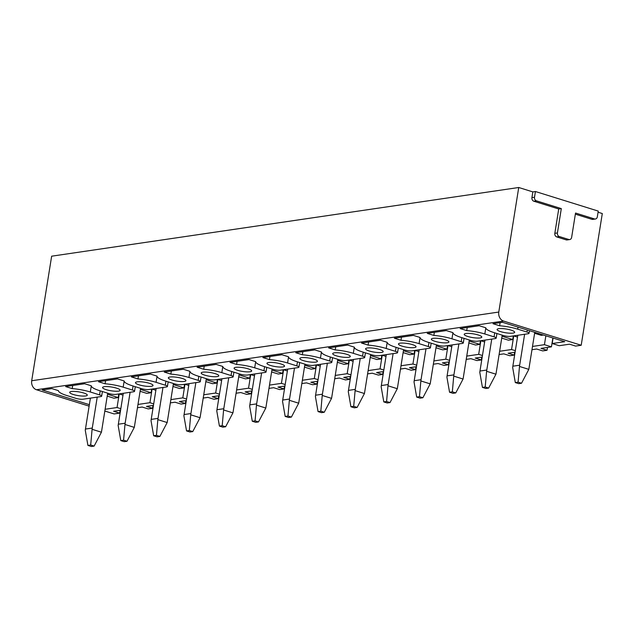 <?xml version="1.0" encoding="UTF-8"?>
<svg xmlns="http://www.w3.org/2000/svg" width="634" height="634" viewBox="0 0 634 634"><rect width="100%" height="100%" fill="white"/><g stroke="black" fill="none" stroke-linecap="round" stroke-linejoin="round"><path stroke-width="0.95" d="M120.579 410.214L113.597 411.244L119.644 413.13L120.095 410.285M119.644 413.13L114.12 413.939L104.832 411.046M598.068 212.224L602.3 213.539L581.204 345.253L575.593 346.077L569.546 344.191L559.196 345.712L552.198 343.533L553.078 338.049M545.858 335.798L544.432 344.674L551.429 346.853L540.984 348.391L547.031 350.277L547.491 347.44M547.031 350.277L542.72 350.911L536.673 349.025L531.974 349.714M515.093 352.203L508.111 353.225L514.158 355.111L514.61 352.274M514.158 355.111L509.839 355.745L503.8 353.859L499.101 354.549M482.212 357.037L475.238 358.059L481.277 359.946L481.737 357.108M481.277 359.946L476.966 360.58L470.919 358.693L466.22 359.391M449.34 361.871L442.358 362.894L448.404 364.78L448.856 361.943M448.404 364.78L444.085 365.414L438.046 363.528L433.347 364.225M416.459 366.706L409.485 367.728L415.524 369.614L415.983 366.777M415.524 369.614L411.212 370.248L405.166 368.362L400.474 369.059M383.586 371.54L376.604 372.562L382.651 374.448L383.102 371.611M382.651 374.448L378.339 375.082L372.293 373.204L367.593 373.894M350.713 376.374L343.731 377.404L349.778 379.283L350.23 376.445M349.778 379.283L345.459 379.917L339.412 378.038L334.72 378.728M317.832 381.208L310.85 382.239L316.897 384.117L317.357 381.28M316.897 384.117L312.586 384.751L306.539 382.873L301.839 383.562M284.959 386.043L277.977 387.073L284.024 388.951L284.476 386.114M284.024 388.951L279.705 389.585L273.666 387.707L268.967 388.396M252.078 390.877L245.104 391.907L251.143 393.785L251.603 390.948M251.143 393.785L246.832 394.419L240.785 392.541L236.086 393.231M219.206 395.711L212.224 396.741L218.27 398.62L218.722 395.782M218.27 398.62L213.951 399.262L207.912 397.375L203.213 398.065M186.325 400.545L179.351 401.576L185.39 403.462L185.849 400.617M185.39 403.462L181.078 404.096L175.032 402.21L170.34 402.899M153.452 405.38L146.47 406.41L152.517 408.296L152.968 405.451M152.517 408.296L148.205 408.93L142.159 407.044L137.459 407.733M544.432 344.674L532.505 346.433M515.331 350.689L511.559 349.516L499.624 351.268M482.458 355.523L478.686 354.351L466.751 356.102M449.577 360.358L445.805 359.185L433.87 360.936M416.704 365.192L412.932 364.019L400.997 365.77M383.832 370.026L380.051 368.853L368.124 370.605M350.951 374.86L347.178 373.688L335.243 375.439M318.078 379.695L314.298 378.522L302.37 380.273M285.197 384.529L281.425 383.356L269.49 385.107M252.324 389.363L248.552 388.19L236.617 389.942M219.443 394.197L215.671 393.025L203.736 394.784M186.57 399.04L182.798 397.859L170.863 399.618M118.796 393.952L118.217 397.573L113.906 398.207L107.217 396.123M105.109 409.287L117.044 407.527L119.224 393.928M137.99 404.452L149.917 402.693L152.097 389.094M184.977 384.259L182.798 397.859M217.85 379.425L215.671 393.025M250.723 374.591L248.552 388.19M283.604 369.757L281.425 383.356M316.477 364.915L314.298 378.522M349.358 360.08L347.178 373.688M382.231 355.246L380.051 368.853M415.111 350.412L412.932 364.019M447.984 345.578L445.805 359.185M480.865 340.743L478.686 354.351M513.738 335.909L511.559 349.516M89.362 404.666L42.256 389.981L51.798 388.587L58.407 390.639A20.336 4.335 -170.9 0 0 66.673 395.473L75.914 398.358A5.191 1.109 -170.9 0 0 83.086 399.206L100.687 396.615A5.191 1.109 -170.9 0 0 101.67 396.147A5.191 1.109 -170.9 0 0 99.562 394.879L90.313 391.994A20.336 4.335 -170.9 0 0 72.213 388.61L65.603 386.55L84.671 383.744L91.28 385.805A20.336 4.335 -170.9 0 0 99.546 390.639L108.794 393.524A5.191 1.109 -170.9 0 0 115.959 394.372L133.56 391.78A5.191 1.109 -170.9 0 0 134.543 391.313A5.191 1.109 -170.9 0 0 132.435 390.045L123.186 387.16A20.336 4.335 -170.9 0 0 105.085 383.776L98.476 381.716L117.544 378.91L124.161 380.971A20.336 4.335 -170.9 0 0 132.427 385.805L141.667 388.69A5.191 1.109 -170.9 0 0 148.839 389.538L166.441 386.946A5.191 1.109 -170.9 0 0 167.424 386.471A5.191 1.109 -170.9 0 0 165.315 385.21L156.067 382.326A20.336 4.335 -170.9 0 0 137.966 378.942L131.357 376.881L150.424 374.076L157.034 376.136A20.336 4.335 -170.9 0 0 165.3 380.971L174.548 383.847A5.191 1.109 -170.9 0 0 181.712 384.703L199.314 382.112A5.191 1.109 -170.9 0 0 200.296 381.636A5.191 1.109 -170.9 0 0 198.188 380.376L188.94 377.492A20.336 4.335 -170.9 0 0 170.839 374.108L164.23 372.047L183.297 369.242L189.915 371.302A20.336 4.335 -170.9 0 0 198.173 376.136L207.421 379.013A5.191 1.109 -170.9 0 0 214.593 379.861L232.195 377.278A5.191 1.109 -170.9 0 0 233.169 376.802A5.191 1.109 -170.9 0 0 231.061 375.542L221.821 372.657A20.336 4.335 -170.9 0 0 203.72 369.273L197.103 367.213L216.178 364.407L222.788 366.468A20.336 4.335 -170.9 0 0 231.053 371.302L240.294 374.179A5.191 1.109 -170.9 0 0 247.466 375.027L265.067 372.443A5.191 1.109 -170.9 0 0 266.05 371.968A5.191 1.109 -170.9 0 0 263.942 370.708L254.694 367.823A20.336 4.335 -170.9 0 0 236.593 364.439L229.983 362.379L249.051 359.573L255.661 361.634A20.336 4.335 -170.9 0 0 263.926 366.468L273.175 369.345A5.191 1.109 -170.9 0 0 280.339 370.193L297.948 367.609A5.191 1.109 -170.9 0 0 298.923 367.134A5.191 1.109 -170.9 0 0 296.815 365.873L287.574 362.989A20.336 4.335 -170.9 0 0 269.474 359.605L262.856 357.544L281.932 354.739L288.541 356.799A20.336 4.335 -170.9 0 0 296.807 361.634L306.048 364.51A5.191 1.109 -170.9 0 0 313.22 365.358L330.821 362.775A5.191 1.109 -170.9 0 0 331.804 362.299A5.191 1.109 -170.9 0 0 329.696 361.031L320.447 358.155A20.336 4.335 -170.9 0 0 302.347 354.771L295.737 352.71L314.805 349.905L321.414 351.965A20.336 4.335 -170.9 0 0 329.68 356.799L338.928 359.676A5.191 1.109 -170.9 0 0 346.093 360.524L363.694 357.941A5.191 1.109 -170.9 0 0 364.677 357.465A5.191 1.109 -170.9 0 0 362.569 356.197L353.32 353.32A20.336 4.335 -170.9 0 0 335.22 349.936L328.61 347.876L347.678 345.07L354.295 347.131A20.336 4.335 -170.9 0 0 362.561 351.965L371.801 354.842A5.191 1.109 -170.9 0 0 378.974 355.69L396.575 353.098A5.191 1.109 -170.9 0 0 397.558 352.631A5.191 1.109 -170.9 0 0 395.45 351.363L386.201 348.486A20.336 4.335 -170.9 0 0 368.1 345.102L361.491 343.042L380.558 340.236L387.168 342.297A20.336 4.335 -170.9 0 0 395.434 347.123L404.682 350.008A5.191 1.109 -170.9 0 0 411.846 350.856L429.448 348.264A5.191 1.109 -170.9 0 0 430.431 347.797A5.191 1.109 -170.9 0 0 428.322 346.529L419.074 343.652A20.336 4.335 -170.9 0 0 400.973 340.268L394.364 338.207L413.431 335.402L420.049 337.462A20.336 4.335 -170.9 0 0 428.307 342.289L437.555 345.173A5.191 1.109 -170.9 0 0 444.727 346.021L462.329 343.43A5.191 1.109 -170.9 0 0 463.303 342.962A5.191 1.109 -170.9 0 0 461.195 341.694L451.955 338.818A20.336 4.335 -170.9 0 0 433.854 335.434L427.237 333.373L446.312 330.568L452.922 332.628A20.336 4.335 -170.9 0 0 461.187 337.454L470.428 340.339A5.191 1.109 -170.9 0 0 477.6 341.187L495.202 338.596A5.191 1.109 -170.9 0 0 496.184 338.128A5.191 1.109 -170.9 0 0 494.076 336.86L484.828 333.983A20.336 4.335 -170.9 0 0 466.727 330.599L460.118 328.539L479.185 325.733L485.795 327.794A20.336 4.335 -170.9 0 0 494.06 332.62L503.309 335.505A5.191 1.109 -170.9 0 0 510.473 336.353L528.082 333.761A5.191 1.109 -170.9 0 0 529.057 333.294A5.191 1.109 -170.9 0 0 526.949 332.026L517.709 329.149A20.336 4.335 -170.9 0 0 499.608 325.757L492.99 323.697L502.524 322.302L564.759 341.686L552.198 343.533M543.425 335.037L541.293 335.354L534.613 333.27M501.732 338.104L508.42 340.189L512.732 339.555L513.31 335.933M468.859 342.939L475.54 345.023L479.859 344.389L480.437 340.767M435.978 347.773L442.667 349.857L446.978 349.223L447.556 345.601M403.105 352.607L409.786 354.691L414.105 354.057L414.684 350.436M370.232 357.441L376.913 359.526L381.224 358.892L381.811 355.278M337.351 362.283L344.04 364.36L348.351 363.726L348.93 360.112M304.478 367.118L311.159 369.194L315.478 368.56L316.057 364.946M271.598 371.952L278.286 374.028L282.598 373.394L283.176 369.781M238.725 376.786L245.406 378.87L249.725 378.229L250.303 374.615M205.844 381.62L212.533 383.705L216.844 383.071L217.422 379.449M172.971 386.455L179.652 388.539L183.971 387.905L184.549 384.283M140.098 391.289L146.779 393.373L151.09 392.739L151.677 389.118M118.217 397.573L107.518 394.237M119.137 393.904L122.996 395.101M581.204 345.253L503.562 321.058L36.479 389.744L89.125 406.148M120.817 408.708L117.044 407.527M511.059 330.124A8.908 1.894 -170.9 0 0 502.025 328.571A8.908 1.894 -170.9 0 0 497.096 329.474A8.908 1.894 -170.9 0 0 500.709 331.645A8.908 1.894 -170.9 0 0 509.736 333.199A8.908 1.894 -170.9 0 0 514.673 332.295A8.908 1.894 -170.9 0 0 511.059 330.124M478.187 334.958A8.908 1.894 -170.9 0 0 469.152 333.405A8.908 1.894 -170.9 0 0 464.215 334.308A8.908 1.894 -170.9 0 0 467.829 336.48A8.908 1.894 -170.9 0 0 476.863 338.033A8.908 1.894 -170.9 0 0 481.8 337.129A8.908 1.894 -170.9 0 0 478.187 334.958M445.306 339.792A8.908 1.894 -170.9 0 0 436.279 338.239A8.908 1.894 -170.9 0 0 431.342 339.142A8.908 1.894 -170.9 0 0 434.956 341.314A8.908 1.894 -170.9 0 0 443.99 342.867A8.908 1.894 -170.9 0 0 448.92 341.964A8.908 1.894 -170.9 0 0 445.306 339.792M412.433 344.627A8.908 1.894 -170.9 0 0 403.398 343.073A8.908 1.894 -170.9 0 0 398.461 343.977A8.908 1.894 -170.9 0 0 402.075 346.148A8.908 1.894 -170.9 0 0 411.109 347.701A8.908 1.894 -170.9 0 0 416.047 346.798A8.908 1.894 -170.9 0 0 412.433 344.627M379.56 349.461A8.908 1.894 -170.9 0 0 370.525 347.907A8.908 1.894 -170.9 0 0 365.588 348.811A8.908 1.894 -170.9 0 0 369.202 350.982A8.908 1.894 -170.9 0 0 378.236 352.536A8.908 1.894 -170.9 0 0 383.174 351.632A8.908 1.894 -170.9 0 0 379.56 349.461M346.679 354.295A8.908 1.894 -170.9 0 0 337.645 352.742A8.908 1.894 -170.9 0 0 332.707 353.653A8.908 1.894 -170.9 0 0 336.321 355.817A8.908 1.894 -170.9 0 0 345.356 357.37A8.908 1.894 -170.9 0 0 350.293 356.466A8.908 1.894 -170.9 0 0 346.679 354.295M313.806 359.129A8.908 1.894 -170.9 0 0 304.772 357.576A8.908 1.894 -170.9 0 0 299.834 358.487A8.908 1.894 -170.9 0 0 303.448 360.651A8.908 1.894 -170.9 0 0 312.483 362.204A8.908 1.894 -170.9 0 0 317.42 361.301A8.908 1.894 -170.9 0 0 313.806 359.129M280.925 363.964A8.908 1.894 -170.9 0 0 271.891 362.41A8.908 1.894 -170.9 0 0 266.962 363.322A8.908 1.894 -170.9 0 0 270.575 365.485A8.908 1.894 -170.9 0 0 279.602 367.038A8.908 1.894 -170.9 0 0 284.539 366.135A8.908 1.894 -170.9 0 0 280.925 363.964M248.052 368.798A8.908 1.894 -170.9 0 0 239.018 367.244A8.908 1.894 -170.9 0 0 234.081 368.156A8.908 1.894 -170.9 0 0 237.695 370.319A8.908 1.894 -170.9 0 0 246.729 371.873A8.908 1.894 -170.9 0 0 251.666 370.969A8.908 1.894 -170.9 0 0 248.052 368.798M215.172 373.632A8.908 1.894 -170.9 0 0 206.145 372.079A8.908 1.894 -170.9 0 0 201.208 372.99A8.908 1.894 -170.9 0 0 204.822 375.162A8.908 1.894 -170.9 0 0 213.856 376.715A8.908 1.894 -170.9 0 0 218.785 375.803A8.908 1.894 -170.9 0 0 215.172 373.632M182.299 378.466A8.908 1.894 -170.9 0 0 173.264 376.921A8.908 1.894 -170.9 0 0 168.327 377.824A8.908 1.894 -170.9 0 0 171.941 379.996A8.908 1.894 -170.9 0 0 180.975 381.549A8.908 1.894 -170.9 0 0 185.913 380.638A8.908 1.894 -170.9 0 0 182.299 378.466M149.426 383.308A8.908 1.894 -170.9 0 0 140.391 381.755A8.908 1.894 -170.9 0 0 135.454 382.659A8.908 1.894 -170.9 0 0 139.068 384.83A8.908 1.894 -170.9 0 0 148.102 386.383A8.908 1.894 -170.9 0 0 153.04 385.472A8.908 1.894 -170.9 0 0 149.426 383.308M116.545 388.143A8.908 1.894 -170.9 0 0 107.511 386.589A8.908 1.894 -170.9 0 0 102.573 387.493A8.908 1.894 -170.9 0 0 106.187 389.664A8.908 1.894 -170.9 0 0 115.222 391.218A8.908 1.894 -170.9 0 0 120.159 390.306A8.908 1.894 -170.9 0 0 116.545 388.143M83.672 392.977A8.908 1.894 -170.9 0 0 74.638 391.424A8.908 1.894 -170.9 0 0 69.7 392.327A8.908 1.894 -170.9 0 0 73.314 394.499A8.908 1.894 -170.9 0 0 82.349 396.052A8.908 1.894 -170.9 0 0 87.286 395.141A8.908 1.894 -170.9 0 0 83.672 392.977M153.697 403.874L149.917 402.693M72.712 385.504L72.213 388.61M31.7 380.741L498.784 312.055L518.739 187.498L51.647 256.191L31.7 380.741A7.418 5.999 81.6 0 0 36.479 389.744M518.739 187.498L532.837 191.896L535.429 191.516L598.25 211.09L597.331 216.82A2.972 2.401 81.6 0 1 595.397 219.015A2.972 2.401 81.6 0 1 594.502 218.944L575.537 213.032L571.638 237.37A2.972 2.401 81.6 0 1 569.704 239.565A2.972 2.401 81.6 0 1 568.809 239.493L559.331 236.537A2.972 2.401 81.6 0 1 557.421 232.94L561.312 208.602L536.427 200.843A2.972 2.401 81.6 0 1 534.51 197.237L535.429 191.516M183.971 387.905L173.272 384.569M184.89 384.236L188.75 385.432M138.466 375.835L137.966 378.942M249.725 378.229L239.026 374.9M250.644 374.559L254.503 375.764M204.211 366.167L203.72 369.273M315.478 368.56L304.78 365.232M316.398 364.891L320.257 366.095M269.965 356.498L269.474 359.605M381.224 358.892L370.533 355.563M382.151 355.222L386.003 356.427M335.719 346.83L335.22 349.936M446.978 349.223L436.287 345.895M447.905 345.554L451.757 346.758M401.473 337.161L400.973 340.268M512.732 339.555L502.033 336.218M513.659 335.885L517.51 337.082M467.226 327.493L466.727 330.599M499.608 325.757L500.099 322.658M551.429 346.853L552.848 337.977M498.784 312.055A7.418 5.999 81.6 0 0 503.562 321.058M575.355 214.165L591.918 219.324A2.972 2.401 81.6 0 0 592.806 219.396L595.397 219.015M532.837 191.896L531.926 197.626A2.972 2.401 81.6 0 0 533.836 201.224L558.728 208.982L554.829 233.32A2.972 2.401 81.6 0 0 556.739 236.918L566.225 239.874A2.972 2.401 81.6 0 0 567.113 239.945L569.704 239.565M558.728 208.982L561.312 208.602M433.854 335.434L434.345 332.327M480.778 340.72L484.638 341.924M479.859 344.389L469.16 341.052M368.1 345.102L368.6 341.995M415.024 350.388L418.884 351.593M414.105 354.057L403.406 350.729M302.347 354.771L302.846 351.664M349.271 360.057L353.13 361.261M348.351 363.726L337.653 360.397M236.593 364.439L237.092 361.332M283.525 369.725L287.376 370.93M282.598 373.394L271.899 370.066M170.839 374.108L171.338 371.001M217.771 379.394L221.623 380.598M216.844 383.071L206.153 379.734M105.085 383.776L105.585 380.669M152.017 389.07L155.869 390.267M151.09 392.739L140.399 389.403M517.804 335.275L512.851 366.198A37.771 30.559 81.6 0 0 512.668 367.458L515.307 382.579L518.089 382.167L521.528 383.237L528.811 369.36A37.771 30.559 81.6 0 0 529.025 368.116L534.763 332.343M518.089 382.167L519.484 366.452L528.811 369.36M524.619 334.269L519.666 365.2A37.771 30.559 81.6 0 0 519.484 366.452M515.307 382.579L518.747 383.649L521.528 383.237M484.923 340.109L479.97 371.041A37.771 30.559 81.6 0 0 479.787 372.293L482.434 387.414L485.208 387.002L488.648 388.071L495.939 374.195A37.771 30.559 81.6 0 0 496.153 372.951L502.207 335.156M485.208 387.002L486.603 371.286L495.939 374.195M491.746 339.111L486.785 370.034A37.771 30.559 81.6 0 0 486.603 371.286M482.434 387.414L485.866 388.483L488.648 388.071M452.05 344.944L447.097 375.875A37.771 30.559 81.6 0 0 446.915 377.127L449.554 392.248L452.335 391.836L455.775 392.906L463.058 379.029A37.771 30.559 81.6 0 0 463.28 377.785L469.326 339.998M452.335 391.836L453.73 376.12L463.058 379.029M458.865 343.945L453.912 374.868A37.771 30.559 81.6 0 0 453.73 376.12M449.554 392.248L452.993 393.318L455.775 392.906M419.169 349.778L414.216 380.709A37.771 30.559 81.6 0 0 414.034 381.961L416.681 397.082L419.462 396.67L422.894 397.74L430.185 383.863A37.771 30.559 81.6 0 0 430.399 382.619L436.454 344.833M419.462 396.67L420.857 380.955L430.185 383.863M425.993 348.779L421.039 379.703A37.771 30.559 81.6 0 0 420.857 380.955M416.681 397.082L420.112 398.152L422.894 397.74M386.296 354.612L381.343 385.543A37.771 30.559 81.6 0 0 381.161 386.795L383.8 401.916L386.582 401.504L390.021 402.574L397.304 388.697A37.771 30.559 81.6 0 0 397.526 387.453L403.581 349.667M386.582 401.504L387.976 385.789L397.304 388.697M393.112 353.613L388.159 384.537A37.771 30.559 81.6 0 0 387.976 385.789M383.8 401.916L387.239 402.986L390.021 402.574M353.423 359.446L348.47 390.378A37.771 30.559 81.6 0 0 348.288 391.63L350.927 406.751L353.709 406.339L357.14 407.416L364.431 393.532A37.771 30.559 81.6 0 0 364.645 392.287L370.7 354.501M353.709 406.339L355.103 390.623L364.431 393.532M360.239 358.448L355.286 389.371A37.771 30.559 81.6 0 0 355.103 390.623M350.927 406.751L354.366 407.82L357.14 407.416M320.542 364.281L315.589 395.212A37.771 30.559 81.6 0 0 315.407 396.464L318.046 411.585L320.828 411.173L324.267 412.251L331.55 398.366A37.771 30.559 81.6 0 0 331.772 397.13L337.827 359.335M320.828 411.173L322.223 395.457L331.55 398.366M327.358 363.282L322.405 394.205A37.771 30.559 81.6 0 0 322.223 395.457M318.046 411.585L321.486 412.655L324.267 412.251M287.67 369.115L282.716 400.046A37.771 30.559 81.6 0 0 282.534 401.298L285.173 416.419L287.955 416.015L291.394 417.085L298.677 403.2A37.771 30.559 81.6 0 0 298.891 401.964L304.946 364.17M287.955 416.015L289.35 400.3L298.677 403.2M294.485 368.116L289.532 399.04A37.771 30.559 81.6 0 0 289.35 400.3M285.173 416.419L288.613 417.489L291.394 417.085M254.789 373.949L249.836 404.88A37.771 30.559 81.6 0 0 249.653 406.132L252.292 421.253L255.074 420.849L258.513 421.919L265.804 408.034A37.771 30.559 81.6 0 0 266.018 406.798L272.073 369.004M255.074 420.849L256.469 405.134L265.804 408.034M261.612 372.951L256.651 403.874A37.771 30.559 81.6 0 0 256.469 405.134M252.292 421.253L255.732 422.323L258.513 421.919M221.916 378.791L216.963 409.715A37.771 30.559 81.6 0 0 216.78 410.967L219.419 426.088L222.201 425.683L225.641 426.753L232.924 412.869A37.771 30.559 81.6 0 0 233.146 411.632L239.192 373.838M222.201 425.683L223.596 409.968L232.924 412.869M228.731 377.785L223.778 408.716A37.771 30.559 81.6 0 0 223.596 409.968M219.419 426.088L222.859 427.157L225.641 426.753M189.035 383.625L184.082 414.549A37.771 30.559 81.6 0 0 183.9 415.801L186.547 430.922L189.328 430.518L192.76 431.588L200.051 417.711A37.771 30.559 81.6 0 0 200.265 416.467L206.319 378.672M189.328 430.518L190.723 414.802L200.051 417.711M195.858 382.619L190.905 413.55A37.771 30.559 81.6 0 0 190.723 414.802M186.547 430.922L189.978 431.992L192.76 431.588M156.162 388.46L151.209 419.383A37.771 30.559 81.6 0 0 151.027 420.635L153.666 435.756L156.447 435.352L159.887 436.422L167.17 422.545A37.771 30.559 81.6 0 0 167.392 421.301L173.447 383.507M156.447 435.352L157.842 419.637L167.17 422.545M162.978 387.453L158.024 418.385A37.771 30.559 81.6 0 0 157.842 419.637M153.666 435.756L157.105 436.834L159.887 436.422M123.289 393.294L118.336 424.217A37.771 30.559 81.6 0 0 118.154 425.469L120.793 440.59L123.575 440.186L127.006 441.256L134.297 427.379A37.771 30.559 81.6 0 0 134.511 426.135L140.566 388.341M123.575 440.186L124.969 424.471L134.297 427.379M130.105 392.287L125.152 423.219A37.771 30.559 81.6 0 0 124.969 424.471M120.793 440.59L124.232 441.668L127.006 441.256M90.408 398.128L85.455 429.052A37.771 30.559 81.6 0 0 85.273 430.304L87.912 445.433L90.694 445.02L94.133 446.09L101.416 432.214A37.771 30.559 81.6 0 0 101.638 430.969L107.693 393.175M90.694 445.02L92.088 429.305L101.416 432.214M97.224 397.122L92.271 428.053A37.771 30.559 81.6 0 0 92.088 429.305M87.912 445.433L91.351 446.502L94.133 446.09M100.204 390.845L99.562 394.879M90.313 391.994L91.288 385.924M165.957 381.177L165.315 385.21M156.067 382.326L157.042 376.255M231.711 371.508L231.061 375.542M221.821 372.657L222.788 366.587M297.465 361.84L296.815 365.873M287.574 362.989L288.541 356.918M363.219 352.163L362.569 356.197M353.32 353.32L354.295 347.25M428.964 342.495L428.322 346.529M419.074 343.652L420.049 337.581M494.718 332.826L494.076 336.86M484.828 333.983L485.803 327.905M518.026 327.128L517.709 329.149M526.949 332.026L527.274 330.013M591.918 219.324L594.502 218.944M566.225 239.874L568.809 239.493M556.739 236.918L559.331 236.537M554.829 233.32L557.421 232.94M533.836 201.224L536.427 200.843M531.926 197.626L534.51 197.237M452.922 332.747L451.955 338.818M461.195 341.694L461.845 337.66M387.176 342.415L386.201 348.486M395.45 351.363L396.091 347.329M321.422 352.084L320.447 358.155M329.696 361.031L330.338 356.997M255.668 361.752L254.694 367.823M263.942 370.708L264.584 366.674M189.915 371.421L188.94 377.492M198.188 380.376L198.83 376.342M124.161 381.089L123.186 387.16M132.435 390.045L133.085 386.011M512.851 366.198L519.666 365.2M479.97 371.041L486.785 370.034M447.097 375.875L453.912 374.868M414.216 380.709L421.039 379.703M381.343 385.543L388.159 384.537M348.47 390.378L355.286 389.371M315.589 395.212L322.405 394.205M282.716 400.046L289.532 399.04M249.836 404.88L256.651 403.874M216.963 409.715L223.778 408.716M184.082 414.549L190.905 413.55M151.209 419.383L158.024 418.385M118.336 424.217L125.152 423.219M85.455 429.052L92.271 428.053M102.407 391.527L101.67 396.147M168.161 381.858L167.424 386.471M233.914 372.19L233.169 376.802M299.668 362.521L298.923 367.134M365.414 352.853L364.677 357.465M431.168 343.184L430.431 347.797M496.921 333.516L496.184 338.128M529.477 330.694L529.057 333.294M464.048 338.35L463.303 342.962M398.295 348.018L397.558 352.631M332.541 357.687L331.804 362.299M266.787 367.355L266.05 371.968M201.033 377.024L200.296 381.636M135.28 386.692L134.543 391.313"/></g></svg>
